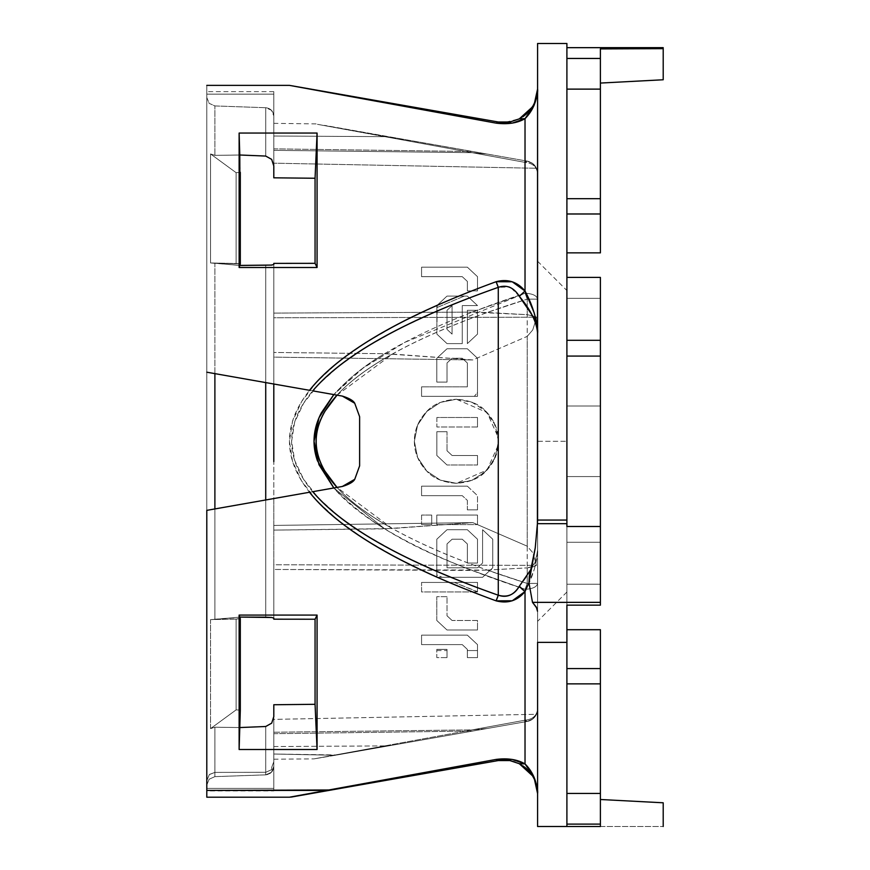 <?xml version="1.0" encoding="UTF-8"?>
<svg xmlns="http://www.w3.org/2000/svg" width="870" height="870" viewBox="0 0 870 870"><rect width="100%" height="100%" fill="white"/><g stroke="black" fill="none" stroke-linecap="round" stroke-linejoin="round"><path stroke-width="0.65" stroke-dasharray="4.35 3.26" d="M273.626 163.962L271.69 159.395L265.72 156.067L265.72 107.717C270.505 108.326 273.191 111.023 273.789 115.808C273.191 111.012 270.505 108.315 265.72 107.717L265.72 156.067L265.72 107.717L214.89 105.933L209.148 103.345L214.89 105.933L265.72 107.717L265.72 156.067L239.783 155.001L214.89 155.36L214.89 105.933L214.89 155.36L214.89 105.933L214.89 155.36L210.551 153.957L210.551 262.957L210.551 153.957L236.118 172.673L240.305 172.423L240.305 263.871L236.118 263.479L236.118 172.673L236.118 263.479L210.551 262.957L214.89 263.208L210.551 262.957L210.551 153.957L236.118 172.673L240.305 172.423L240.305 263.871L210.551 262.957L214.89 263.208L214.89 373.621L214.89 263.208L214.89 373.621L265.72 382.582L265.72 265.383L265.72 382.582L273.8 384.007L273.8 263.371L273.8 461.578M534.028 105.444L525.023 118.646L525.023 291.015L512.267 281.782L496.096 281.717L477.51 288.688L477.51 276.671L467.353 267.166L421.569 267.166L421.569 276.671L462.264 276.671L467.342 281.391L467.342 290.895L471.812 290.895L458.86 296.083L447.006 296.083L437.186 305.294C387.868 327.24 351.067 349.446 326.783 371.914C301.923 394.904 289.482 417.991 289.449 441.188C289.416 464.395 301.803 487.494 326.598 510.472C350.914 533.016 387.65 555.223 436.816 577.104L449.137 582.432L421.569 582.432L421.569 591.948L472.551 591.948L496.096 600.844L512.212 600.789L525.023 591.546L525.023 763.914L512.267 759.456L496.096 759.423L326.478 790.417L206.799 790.417L206.799 85.717M333.852 487.972L384.703 528.851L333.808 487.972C385.725 542.064 457.326 565.413 525.132 589.305L525.132 720.175L333.808 755.236L273.8 754.007L273.8 751.713L273.8 754.018L273.8 704.743L273.8 761.729L271.69 767.405L271.69 769.624L265.72 772.299L214.879 772.397L214.89 727.2L239.783 727.559L214.89 727.2L239.783 727.537L265.72 726.493L265.72 772.299L265.72 726.493L265.72 772.299L214.89 772.397L265.72 772.299L271.69 769.624L265.709 772.31L271.69 769.624L271.69 767.405L273.8 761.729L273.8 704.743L273.8 732.236L472.073 729.897L525.132 720.175L525.132 589.305C485.601 576.342 451.813 563.162 423.777 549.742C381.506 529.449 351.513 508.852 333.808 487.972L273.8 498.553L273.8 619.19L273.8 498.553L265.72 499.978L265.72 617.178L265.72 499.978L214.89 508.939L214.89 619.353L214.89 508.939L214.89 619.353L210.551 619.603L240.305 618.69L240.305 710.137L236.118 709.887L210.551 728.603L210.551 619.603L236.118 619.081L236.118 709.887L236.118 619.081L240.305 618.69L240.305 710.137L236.118 709.887L210.551 728.603L210.551 619.603L210.551 728.603L214.89 727.2L214.89 772.397L265.72 772.299L271.69 769.624L265.72 772.299L214.879 772.397L209.398 774.55L214.879 772.397L265.709 772.31L214.89 772.397L209.398 774.55L214.89 772.397L214.89 727.2L214.89 772.397L209.398 774.452L206.799 780.64L206.799 790.917L273.789 790.917M289.449 85.369L496.096 123.138L512.212 123.116L525.023 118.646L525.023 291.015L534.028 312.439C536.91 322.476 538.095 329.404 537.584 333.221L537.584 89.012L537.584 333.221C536.551 323.988 534.789 318.039 532.299 315.397L519.314 296.311C514.474 287.796 507.46 284.816 498.271 287.35L469.376 297.964L467.375 296.083L458.86 296.083L471.812 290.895L477.51 290.895L477.51 288.688L496.096 281.717A12.561 2.066 -109.4 0 1 498.271 287.35L498.271 437.545L494.029 422.526L484.666 410.161L471.529 402.049L456.402 399.243L440.394 402.397L426.768 411.466L417.578 425.125L414.359 441.318L417.6 457.489L426.789 471.116L440.405 480.164L456.402 483.318L471.551 480.501L484.677 472.388L494.04 460.012L498.271 445.016L498.271 595.211L477.51 587.685L477.51 582.432L463.786 582.432L450.91 577.288L482.6 577.288L492.757 567.795L492.757 539.226L482.578 529.721L482.578 563.031L477.499 567.795L447.017 567.795L447.017 543.935L452.096 539.226L462.264 539.226L467.342 543.935L467.342 563.031L477.51 563.031L477.51 539.215L467.353 529.721L447.028 529.721L436.816 539.226L436.816 571.372C388.879 550.732 352.698 529.46 328.262 507.569C303.837 485.678 291.624 463.579 291.624 441.264C291.635 418.959 303.858 396.861 328.294 374.97C352.731 353.079 388.923 331.807 436.87 311.166L436.87 334.102L447.006 343.606L462.264 343.606L462.264 305.587L477.51 305.587L469.376 297.964L498.271 287.35L509.059 286.969M206.799 372.197L206.799 97.494L206.799 372.197L273.8 384.007L273.8 263.371L315.06 263.327L317.071 267.492L239.13 267.492L317.071 267.492L317.071 133.056L239.13 133.056L239.13 267.492L239.783 265.481L265.72 265.383L265.72 382.582L265.72 265.383L273.8 264.469L273.8 384.007L273.8 263.371L315.06 263.327L315.06 178.252L273.8 177.817L273.8 113.47L273.8 165.974L273.8 113.47L273.8 165.974L271.69 159.395L265.72 156.067L239.783 155.001L214.89 155.36L239.783 155.023L239.13 133.056L240.305 172.423L236.118 172.673L236.118 263.479L240.305 263.871L239.783 265.426L214.89 263.208L239.783 265.481L265.72 265.383L273.8 264.469L273.8 618.102L273.8 263.371L273.8 313.102L472.073 312.112L525.132 293.255C444.048 320.095 386.606 347.706 352.828 376.079L333.808 394.588C348.772 378.222 365.737 364.595 384.703 353.709L273.8 352.448L273.8 384.007L337.027 395.154C349.805 381.212 368.238 367.499 392.305 354.036L472.834 359.952L527.209 336.385L527.209 583.422C479.718 568.523 440.002 553.015 408.063 536.888C376.123 520.76 352.448 504.274 337.027 487.407L342.334 486.471L337.027 487.407L392.305 528.525L472.834 522.609L527.209 546.175L527.209 299.139L527.209 314.679L487.233 312.482L527.209 299.139A12.561 2.088 -107.4 0 0 525.132 293.255L525.132 162.396L525.132 293.255L472.073 312.112L487.233 312.482L527.209 299.139C472.073 316.43 427.464 334.537 393.381 353.437L337.016 395.154C349.805 381.212 368.238 367.499 392.305 354.036L384.703 353.709C365.737 364.595 348.772 378.222 333.808 394.588L362.953 368.184L404.789 342.367L525.132 293.255L527.209 299.139L537.584 299.139L537.584 173.489L537.584 655.665L537.584 583.422L527.209 583.422C431.89 553.374 368.499 521.369 337.027 487.407C349.805 501.348 368.238 515.062 392.305 528.525L273.8 530.113L273.8 525.437L273.8 619.19L273.8 618.102L271.766 617.493L239.783 617.08L214.89 619.353L239.783 617.135L214.89 619.353L214.89 508.939L206.799 510.364M206.799 797.203L206.799 790.428L326.478 790.428L206.799 790.428L206.799 780.651L209.398 774.452L206.799 780.64L209.398 774.452L206.799 780.651L206.799 788.405C206.799 791.743 206.799 791.743 206.799 788.405L206.799 785.077L209.126 779.226L214.879 776.638L214.879 772.397L265.709 772.31L265.709 774.855L265.709 772.31L271.69 769.624L271.69 767.405L273.789 761.739L273.789 766.416C273.343 771.385 270.657 774.191 265.709 774.855L214.879 776.638L214.879 772.397L214.879 776.638L265.709 774.855L265.709 772.31L265.709 774.855C270.646 774.191 273.343 771.385 273.789 766.416L273.789 761.739L271.69 767.405L271.69 769.624L265.709 772.31L265.72 726.493L271.679 723.187L273.8 716.586L273.8 761.729L273.8 704.743L315.06 704.308L315.06 619.233L317.071 615.079L317.071 749.505L239.13 749.505L239.783 727.559L239.13 749.505L317.071 749.505L317.071 615.079L239.13 615.079L239.13 749.505L239.13 615.079L317.071 615.079L315.06 619.233L273.8 619.19L273.8 569.458L472.073 570.448L525.132 589.305L472.073 570.448L487.233 570.078L527.209 583.422L527.209 567.882L487.233 570.078L527.209 583.422A12.561 2.088 -72.6 0 1 525.132 589.305C532.657 588.914 536.812 586.946 537.584 583.422L537.584 299.139L527.209 299.139L527.209 314.679L536.453 317.191L536.04 319.453L536.453 317.191L535.267 316.452L527.209 314.679L472.073 312.112L273.8 313.102L273.8 317.778L535.463 317.202L273.8 317.778L273.8 357.124L472.834 359.952L273.8 357.124L273.8 352.448L384.703 353.709L472.834 359.952L527.209 336.385L527.209 583.422L527.209 567.882L536.453 565.369L532.712 552.591L527.209 546.175L527.209 299.139L537.584 299.139C536.812 295.615 532.668 293.658 525.132 293.255L525.132 162.396L317.43 124.323L384.703 136.655L273.8 136.014L273.8 123.377L273.8 177.817L273.8 150.336L472.073 152.663L525.132 162.396L472.073 152.663L487.233 154.066L527.209 161.113A12.561 3.708 -80 0 0 525.132 162.396C532.657 163.136 536.812 166.844 537.584 173.489A12.561 12.561 0 0 0 527.209 161.113L324.499 125.367L527.209 161.113A12.561 12.561 0 0 1 537.584 173.489C537.192 167.029 533.734 162.907 527.209 161.113L532.712 163.549L536.453 168.269L532.712 163.549L527.209 161.113L525.132 162.396C532.668 163.147 536.812 166.844 537.584 173.489C536.812 166.844 532.668 163.147 525.132 162.396A12.561 3.708 -80 0 1 527.209 161.113L317.43 124.323M436.805 650.553L447.017 650.553L447.017 649.379L436.805 649.379L436.805 650.553L447.017 650.553L447.017 657.611L447.017 649.379L436.805 649.379L447.017 649.379L436.805 649.379L436.805 657.611L447.017 657.611L447.017 649.379L447.017 657.611L436.805 657.611L436.805 650.553M421.569 635.154L421.569 644.616L462.264 644.616L467.342 649.379L467.342 650.553L477.51 650.553L477.51 644.616L467.353 635.154L421.569 635.154L467.353 635.154L477.51 644.616L477.51 657.611L467.342 657.611L467.342 649.379L462.264 644.616L421.569 644.616L421.569 635.154L421.569 644.616L462.264 644.616L467.342 649.379L467.342 657.611L477.51 657.611L477.51 644.616L467.353 635.154L421.569 635.154L421.569 644.616L462.264 644.616L467.342 649.379L467.342 650.553L477.51 650.553L477.51 657.611L477.51 644.616L467.353 635.154L421.569 635.154M436.805 620.495L447.017 630L477.51 630L477.51 620.495L452.096 620.495L447.017 615.786L447.017 596.657L436.805 596.657L436.805 620.495L436.805 596.657L447.017 596.657L447.017 615.786L452.096 620.495L477.51 620.495L477.51 630L447.017 630L436.805 620.495L447.017 630L436.805 620.495L436.805 596.657L436.805 620.495M206.799 94.156C206.799 90.817 206.799 90.817 206.799 94.156L273.789 94.156C273.789 90.817 273.789 90.817 273.789 94.156L273.789 115.808C273.789 112.241 273.789 112.241 273.789 115.808L273.789 94.156L273.789 115.808L271.342 110.185L265.72 107.717L214.89 105.933L209.148 103.345L206.799 97.494L209.148 103.356L214.89 105.933L265.72 107.717L271.342 110.175L273.789 115.808L273.789 94.156L206.799 94.156L206.799 97.494L206.799 94.156C206.799 90.806 206.799 90.806 206.799 94.156C206.799 90.806 206.799 90.806 206.799 94.156L273.789 94.156C273.789 90.806 273.789 90.806 273.789 94.156C273.789 90.806 273.789 90.806 273.789 94.156L206.799 94.156M206.799 85.477L206.799 790.417L326.478 790.417L496.096 759.423A12.561 4.111 -100 0 0 498.271 760.565C507.504 759.673 514.518 760.728 519.314 763.719L510.559 760.684M359.625 465.852L359.625 416.708L359.625 465.852M342.334 396.089L337.027 395.154L342.334 396.089M467.375 310.296L467.342 343.606L477.51 334.102L477.51 310.296L467.375 310.296L477.51 310.296L477.51 334.102L467.342 343.606L467.375 310.296L467.342 343.606L467.375 310.296L477.51 310.296L467.375 310.296M421.569 386.835L421.569 396.328L474.357 396.328L477.51 392.49L477.51 358.266L467.342 348.761L447.017 348.761L436.805 358.255L436.805 382.082L447.017 382.082L447.017 362.975L452.096 358.266L462.264 358.266L467.342 362.986L467.342 386.835L421.569 386.835L467.342 386.835L467.342 362.986L462.264 358.266L452.096 358.266L447.017 362.975L447.017 382.082L436.805 382.082L436.805 358.255L447.017 348.761L467.342 348.761L477.51 358.266L477.51 396.328L421.569 396.328L421.569 386.835L421.569 396.328L477.51 396.328L477.51 358.266L467.342 348.761L447.017 348.761L436.805 358.255L436.805 382.082L447.017 382.082L436.805 382.082L436.805 358.255L447.017 348.761L467.342 348.761L477.51 358.266L477.51 396.328L421.569 396.328L421.569 386.835L467.342 386.835L421.569 386.835M421.569 495.661L462.264 495.661L467.342 500.37L467.342 509.874L477.51 509.874L477.51 495.661L467.353 486.156L421.569 486.156L421.569 495.661L421.569 486.156L467.353 486.156L477.51 495.661L477.51 509.874L467.342 509.874L467.342 500.37L462.264 495.661L421.569 495.661L462.264 495.661L421.569 495.661L421.569 486.156L421.569 495.661M436.805 524.588L477.51 524.588L477.51 515.062L436.805 515.062L436.805 524.588L436.805 515.062L436.805 524.588L477.51 524.588L477.51 515.062L436.805 515.062L436.805 524.588L477.51 524.588L436.805 524.588M421.569 515.062L421.569 524.588L431.705 524.588L431.705 515.062L421.569 515.062L431.705 515.062L431.705 524.588L421.569 524.588L431.705 524.588L431.705 515.062L431.705 524.588L421.569 524.588L421.569 515.062L431.705 515.062L421.569 515.062L421.569 524.588L421.569 515.062M436.87 305.587L436.87 311.166L398.699 328.99L366.194 347.173L339.463 365.639L318.594 384.344L303.63 403.223L294.636 422.211L291.624 441.264L294.625 460.317L303.619 479.316L318.561 498.195L339.441 516.9L366.161 535.365L398.656 553.548L436.816 571.372L436.816 577.104L398.068 558.486L365.074 539.509L337.941 520.216L316.756 500.674L301.585 480.947L292.472 461.1L289.449 441.188L292.527 421.287L301.694 401.44L316.919 381.712L338.158 362.17L365.335 342.889L398.384 323.901L437.186 305.294L436.87 334.102L436.87 305.587L447.006 296.083L464.275 296.083L436.87 307.588L436.87 305.587L447.006 296.083L467.375 296.083L477.51 305.587L467.375 296.083L447.006 296.083L436.87 305.587M449.137 582.432L437.229 577.288L450.91 577.288L463.786 582.432L421.569 582.432L477.51 582.432L477.51 591.948L477.51 587.685L498.271 595.211A12.561 2.066 -70.6 0 1 496.096 600.844L472.551 591.948L477.51 591.948L477.51 582.432L449.137 582.432M566.903 605.15L600.398 605.15L600.398 542.282L600.398 605.15L566.903 605.15L566.903 542.282L600.398 542.282L600.398 526.491L600.398 542.282L566.903 542.282L566.903 605.15L566.903 476.564L566.903 605.15L600.398 605.15L600.398 405.996L600.398 605.15L566.903 605.15L600.398 605.15L566.903 605.15L566.903 584.216L600.398 584.216L566.903 584.216L566.903 476.564L600.398 476.564L600.398 283.544L600.398 476.564L566.903 476.564L566.903 584.216L600.398 584.216L566.903 584.216L566.903 605.15M566.903 277.41L566.903 405.996L566.903 277.41L566.903 345.977L566.903 340.29L600.398 340.29L600.398 526.491L600.398 356.069L566.903 356.069L566.903 345.977L566.903 526.491L566.903 356.069L600.398 356.069L566.903 356.069L600.398 356.069L566.903 356.069L566.903 542.282L566.903 526.491L600.398 526.491L566.903 526.491L566.903 356.069L600.398 356.069L600.398 277.41L600.398 340.29L566.903 340.29L566.903 277.41L600.398 277.41L566.903 277.41L600.398 277.41L566.903 277.41L600.398 277.41L600.398 298.345L600.398 277.41L566.903 277.41L566.903 298.345L600.398 298.345L566.903 298.345L566.903 405.996L600.398 405.996L566.903 405.996L566.903 298.345L600.398 298.345L566.903 298.345L566.903 277.41M600.398 629.706L600.398 826.5L600.398 799.497L600.398 826.5L663.201 826.5L600.398 826.5L600.398 668.573L566.903 668.573L566.903 629.706L566.903 683.874L566.903 668.573L600.398 668.573L600.398 629.706L566.903 629.706L600.398 629.706M600.398 48.916L600.398 252.855L566.903 252.855L566.903 47.665L566.903 252.855L600.398 252.855L600.398 213.987L566.903 213.987L566.903 252.855L566.903 198.686L566.903 213.987L600.398 213.987L600.398 198.686L566.903 198.686L566.903 89.121L566.903 198.686L600.398 198.686L600.398 89.121L566.903 89.121L600.398 89.121L600.398 58.453L566.903 58.453L566.903 47.665L566.903 58.453L600.398 58.453L600.398 48.916L600.398 83.063L600.398 48.916L600.398 83.063L600.398 48.916L663.201 48.655L600.398 48.916M532.299 775.475L519.314 763.719L525.023 763.914C532.777 771.657 536.964 781.543 537.584 793.549L537.584 89.012C536.551 98.56 534.789 104.585 532.299 107.086C534.789 104.585 536.551 98.56 537.584 89.012L537.584 333.221C536.681 321.987 530.591 309.687 519.314 296.311L525.023 291.015C532.777 305.5 536.964 319.562 537.584 333.221L537.584 549.34C538.095 553.157 536.91 560.084 534.028 570.122L525.023 591.546L525.023 763.914L534.028 777.117C536.91 785.088 538.095 790.569 537.584 793.549C536.551 784 534.789 777.976 532.299 775.475C534.789 777.976 536.551 784 537.584 793.549L537.584 549.34C536.964 562.999 532.777 577.071 525.023 591.546L519.314 586.25L532.299 567.164C534.789 564.521 536.551 558.573 537.584 549.34C536.681 560.574 530.591 572.873 519.314 586.25L525.023 591.546C517.378 600.768 507.743 603.867 496.096 600.844L498.271 595.211C507.504 597.744 514.518 594.765 519.314 586.25C513.757 595.134 506.742 598.125 498.271 595.211L498.271 445.016L487.059 470.039L456.402 483.318C443.069 482.382 433.206 478.315 426.789 471.116C418.492 462.405 414.348 452.476 414.359 441.318C414.327 430.139 418.47 420.188 426.768 411.466C433.184 404.256 443.058 400.178 456.402 399.243C443.069 400.178 433.206 404.245 426.789 411.445C418.492 420.156 414.348 430.084 414.359 441.242C414.327 452.422 418.47 462.372 426.768 471.094C433.184 478.304 443.058 482.382 456.402 483.318C469.724 482.382 479.598 478.315 486.015 471.116C494.312 462.405 498.456 452.476 498.434 441.318C498.477 430.139 494.334 420.188 486.036 411.466C479.62 404.256 469.746 400.178 456.402 399.243L487.059 412.521L498.271 437.545L498.271 445.016L498.271 287.35L496.096 281.717C507.786 278.704 517.433 281.804 525.023 291.015L519.314 296.311C513.789 287.426 506.775 284.446 498.271 287.35M511.266 288.09L519.314 296.311M566.903 826.5L566.903 683.874L566.903 826.5L600.398 826.5L600.398 799.497L600.398 826.5L566.903 826.5L566.903 824.118L600.398 824.118L566.903 824.118L566.903 826.5L537.584 826.5M663.201 47.665L663.201 48.655M214.89 373.621L214.89 263.208L239.783 265.426L210.551 262.957L236.118 263.479L236.118 172.673L210.551 153.957L210.551 262.957L240.305 263.871M337.027 487.407L265.72 499.978L265.72 617.178L265.72 499.978L214.89 508.939M273.8 498.553L273.8 564.782L536.453 565.369L532.712 552.591L527.209 546.175L472.834 522.609L273.8 525.437L472.834 522.609L384.703 528.851L273.8 530.113M273.8 753.931L273.8 751.702L273.8 753.931M271.679 723.187L265.72 726.493L239.783 727.559L214.89 727.2L210.551 728.603L214.89 727.2M527.209 721.447L532.712 719.011L536.453 714.292L273.8 719.381L273.8 732.236L472.073 729.897L487.233 728.494L527.209 721.447L472.834 731.028L273.8 733.704L273.8 719.381L536.453 714.292L532.712 719.011L527.209 721.447L487.233 728.494L527.209 721.447A12.561 3.708 -100 0 1 525.132 720.175L472.073 729.897L487.233 728.494L527.209 721.447L337.027 754.975L342.334 754.04L333.808 755.236L273.8 754.007L337.027 754.986L342.334 754.04L333.797 755.247L273.8 754.018L337.027 754.975L527.209 721.447A12.561 12.561 0 0 0 537.584 709.072L537.584 655.665L537.584 709.072A12.561 12.561 0 0 1 527.209 721.447L532.712 719.011L536.453 714.292L532.712 719.011L527.209 721.447C533.734 719.653 537.192 715.531 537.584 709.072C536.812 715.716 532.668 719.414 525.132 720.175L527.209 721.447L525.132 720.175L525.132 589.305C532.668 588.903 536.812 586.946 537.584 583.422L527.209 583.422L537.584 583.422C536.812 586.946 532.668 588.903 525.132 589.305L527.209 583.422L525.132 589.305L525.132 720.175C532.657 719.425 536.812 715.727 537.584 709.072L537.584 583.422L537.584 709.072C537.192 715.531 533.734 719.653 527.209 721.447L337.027 754.975L392.305 745.231L384.703 745.905L273.8 746.547L273.8 754.007L333.808 755.236L384.703 745.905L314.016 758.868L337.027 754.986L314.016 758.868L333.797 755.247L314.016 758.868L333.797 755.247L273.8 754.018L333.797 755.247L359.636 750.995L337.027 754.986M537.584 441.286L537.584 261.228L537.584 621.332L537.584 261.228L537.584 441.286L566.903 441.286L537.584 441.286M536.029 319.507L532.712 329.969L527.209 336.385L532.712 329.969L536.029 319.507M508.678 760.369L498.271 760.565L496.096 759.423M416.154 775.039L331.448 789.982L416.154 775.05M291.624 85.564L498.314 122.007C223.47 73.548 223.47 73.548 498.271 121.996L496.096 123.138L498.271 121.996L502.207 122.452M510.636 121.865L519.314 118.853L532.299 107.086M535.159 101.496L537.584 89.012C536.964 101.018 532.777 110.903 525.023 118.646L519.314 118.853L504.296 122.507M384.703 136.655L273.8 136.014L273.8 148.857L472.834 151.532L273.8 148.857L273.8 163.179L536.453 168.269L532.712 163.549L527.209 161.113C533.734 162.907 537.192 167.029 537.584 173.489C536.812 166.844 532.657 163.136 525.132 162.396L527.209 161.113L392.305 137.329L384.703 136.655L525.132 162.396L525.132 293.255C532.657 293.658 536.812 295.615 537.584 299.139L537.584 173.489L537.584 299.139L527.209 299.139L525.132 293.255C532.657 293.658 536.812 295.615 537.584 299.139C536.812 295.615 532.668 293.658 525.132 293.255A12.561 2.088 -107.4 0 1 527.209 299.139C431.89 329.186 368.499 361.191 337.027 395.154L273.8 384.007M527.209 583.422L537.584 583.422C536.812 586.946 532.657 588.914 525.132 589.305M525.132 720.175C532.657 719.425 536.812 715.727 537.584 709.072C536.812 715.716 532.668 719.414 525.132 720.175L333.808 755.236M525.023 118.646L519.314 118.853L523.011 116.645M523.294 116.46L529.906 110.359M524.012 115.938L526.415 113.981M530.004 110.24L535.496 100.605M509.842 122.007L519.216 118.896M496.096 123.138C221.295 72.917 221.295 72.917 496.096 123.138M537.584 793.549L534.474 779.466L532.407 775.648L526.415 768.58L519.314 763.719L525.023 763.914L512.028 759.412M504.306 760.054L498.336 760.554M566.903 405.996L566.903 592.024L566.903 290.547L566.903 405.996L600.398 405.996L566.903 405.996L566.903 476.564L600.398 476.564L566.903 476.564L566.903 405.996M392.305 745.231L384.703 745.905L273.8 746.547L273.8 733.704L472.834 731.028L392.305 745.231M487.233 154.066L527.209 161.113L532.712 163.549L536.453 168.269L273.8 163.179L273.8 150.336L472.073 152.663L487.233 154.066M487.233 570.078L527.209 567.882L532.712 567.044L536.453 565.369L273.8 564.782L273.8 569.458L487.233 570.078M273.8 716.586L273.8 704.743L315.06 704.308L317.071 749.505L315.06 704.308L315.06 619.233L273.8 619.19L273.8 618.102L271.766 617.493M265.72 617.178L239.783 617.08L239.13 615.079M240.305 618.69L236.118 619.081L236.118 709.887L236.118 619.081L240.305 618.69L239.783 617.135L210.551 619.603L210.551 728.603L236.118 709.887L240.305 710.137L239.783 727.537M239.783 265.481L239.13 267.492L239.13 133.056L317.071 133.056L317.071 267.492L315.06 263.327L315.06 178.252L317.071 133.056L315.06 178.252L273.8 177.817L273.8 165.974M214.89 155.36L210.551 153.957L214.89 155.36L239.783 155.023M240.305 172.423L236.118 172.673L210.551 153.957M236.118 619.081L210.551 619.603L236.118 619.081M210.551 728.603L236.118 709.887L240.305 710.137M566.903 683.874L600.398 683.874L566.903 683.874L566.903 793.44L600.398 793.44L566.903 793.44L566.903 683.874M566.903 89.121L566.903 58.453L566.903 89.121M566.903 793.44L566.903 824.118L566.903 793.44M536.67 607.902L537.497 611.218M663.201 802.793L663.201 826.5L663.201 802.793M600.398 526.491L566.903 526.491L600.398 526.491M566.903 356.069L566.903 340.29L566.903 356.069M273.789 751.626L273.8 761.729L271.69 767.405L273.789 761.739L273.789 751.626L273.789 761.739L273.789 751.626L273.789 761.739L271.69 767.405L273.8 761.729L273.789 751.626M206.799 780.64L206.799 790.417L206.799 780.64L209.398 774.452L206.799 780.651L206.799 785.077L209.126 779.226L206.799 785.077L206.799 788.405L206.799 785.077L209.137 779.226L214.879 776.638L209.137 779.226L214.879 776.638L265.709 774.855L271.451 772.266L273.789 766.416L273.789 788.405C273.789 791.743 273.789 791.743 273.789 788.405L273.789 761.739L273.789 788.405L206.799 788.405L273.789 788.405L273.789 766.416L271.451 772.266L265.709 774.855L214.879 776.638L214.879 772.397L209.398 774.452M291.624 797.007L331.448 789.982L291.624 797.007M326.478 790.428L289.438 797.203L331.448 789.982M273.789 788.405L206.799 788.405C206.799 791.754 206.799 791.754 206.799 788.405C206.799 791.754 206.799 791.754 206.799 788.405L273.789 788.405C273.789 791.754 273.789 791.754 273.789 788.405C273.789 791.754 273.789 791.754 273.789 788.405M467.342 650.553L467.342 657.611L467.342 650.553M447.017 596.657L436.805 596.657L447.017 596.657L447.017 615.786L447.017 596.657M447.017 615.786L452.096 620.495L447.017 615.786M477.51 620.495L452.096 620.495L477.51 620.495L477.51 630L477.51 620.495M447.017 630L477.51 630L447.017 630M421.569 582.432L454.336 582.432L477.51 591.948L421.569 591.948L421.569 582.432L421.569 591.948L477.51 591.948L421.569 591.948L421.569 582.432M454.336 582.432L477.51 582.432L477.51 591.665L454.336 582.432M492.757 539.226L492.757 567.795L482.6 577.288L436.816 577.288L436.816 539.226L436.816 577.288L482.6 577.288L492.757 567.795L482.6 577.288L436.816 577.288L436.816 574.95L442.167 577.288L436.816 574.95L436.816 539.226L447.028 529.721L467.353 529.721L477.51 539.215L477.51 563.031L467.342 563.031L467.342 543.935L462.264 539.226L452.096 539.226L447.017 543.935L447.017 567.795L477.499 567.795L482.578 563.031L482.578 529.721L492.757 539.226L492.757 567.795L492.757 539.226L482.578 529.721L492.757 539.226M482.578 563.031L482.578 529.721L482.578 563.031L477.499 567.795L447.017 567.795L477.499 567.795L482.578 563.031M447.017 543.935L447.017 567.795L447.017 543.935L452.096 539.226L462.264 539.226L467.342 543.935L462.264 539.226L452.096 539.226L447.017 543.935M467.342 563.031L467.342 543.935L467.342 563.031L477.51 563.031L467.342 563.031M477.51 539.215L477.51 563.031L477.51 539.215L467.353 529.721L447.028 529.721L436.816 539.226L447.028 529.721L467.353 529.721L477.51 539.215M436.805 515.062L477.51 515.062L436.805 515.062M477.51 524.588L477.51 515.062L477.51 524.588M421.569 486.156L467.353 486.156L421.569 486.156M467.353 486.156L477.51 495.661L467.353 486.156M477.51 509.874L477.51 495.661L477.51 509.874L467.342 509.874L477.51 509.874M467.342 500.37L467.342 509.874L467.342 500.37L462.264 495.661L467.342 500.37M436.87 417.48L436.87 426.996L477.51 426.996L477.51 417.48L436.87 417.48L436.87 426.996L477.51 426.996L477.51 417.48L436.87 417.48L477.51 417.48L436.87 417.48L436.87 426.996L436.87 417.48M477.51 426.996L436.87 426.996L477.51 426.996L477.51 417.48L477.51 426.996M436.849 455.499L447.017 465.004L436.849 455.499L447.017 465.004L477.51 465.004L477.51 455.499L452.096 455.499L447.017 450.78L447.017 431.694L436.849 431.694L436.849 455.499L436.849 431.694L436.849 455.499L436.849 431.694L447.017 431.694L436.849 431.694L447.017 431.694L447.017 450.78L447.017 431.694L447.017 450.78L452.096 455.499L477.51 455.499L452.096 455.499L447.017 450.78L452.096 455.499L477.51 455.499L477.51 465.004L477.51 455.499L477.51 465.004L447.017 465.004L477.51 465.004L447.017 465.004L436.849 455.499M456.402 399.243L472.41 402.397L486.036 411.466L495.226 425.125L498.434 441.318L495.193 457.489L486.015 471.116L472.388 480.164L456.402 483.318L440.394 480.164L426.768 471.094L417.578 457.435L414.359 441.242L417.6 425.071L426.789 411.445L440.405 402.397L456.402 399.243M467.342 362.986L467.342 386.835L467.342 362.986L462.264 358.266L467.342 362.986M462.264 358.266L452.096 358.266L462.264 358.266M452.096 358.266L447.017 362.975L452.096 358.266M447.017 382.082L447.017 362.975L447.017 382.082M477.51 396.328L474.357 396.328L477.51 392.49L477.51 396.328M477.51 334.102L477.51 310.296L477.51 334.102L467.342 343.606L477.51 334.102M477.51 305.587L462.264 305.587L477.51 305.587L462.264 305.587L462.264 343.606L462.264 305.587L462.264 343.606L447.006 343.606L436.87 334.102L447.006 343.606L462.264 343.606L447.006 343.606L436.87 334.102L436.87 307.588L464.275 296.083L467.375 296.083L477.51 305.587M447.017 310.296L447.017 329.393L452.074 334.102L452.074 305.587L447.017 310.296L447.017 329.393L452.074 334.102L452.074 305.587L447.017 310.296L452.074 305.587L452.074 334.102L447.017 329.393L447.017 310.296L447.017 329.393L452.074 334.102L452.074 305.587L447.017 310.296M477.51 276.671L477.51 290.895L477.51 276.671L477.51 290.895L467.342 290.895L477.51 290.895L467.342 290.895L467.342 281.391L467.342 290.895L467.342 281.391L462.264 276.671L421.569 276.671L421.569 267.166L467.353 267.166L477.51 276.671L467.353 267.166L421.569 267.166L421.569 276.671L462.264 276.671L467.342 281.391L462.264 276.671L421.569 276.671L421.569 267.166L467.353 267.166L477.51 276.671M206.799 97.494L209.148 103.356M316.093 123.888L273.8 123.344M532.407 106.912L529.699 110.599M536.116 98.767L536.572 97.103M537.203 93.971L537.377 92.709M537.562 90.219L537.584 89.316M534.474 779.466L535.093 780.912M536.322 784.501L536.583 785.49M536.594 785.534L536.746 786.197M537.116 788.068L537.573 792.407M532.407 775.648L529.699 771.962M526.415 768.58L523.294 766.1M498.271 760.565L504.132 760.054M566.903 592.024L537.584 621.332M537.584 261.228L566.903 290.547M273.789 759.216L314.016 758.868M273.789 91.644L206.799 91.644"/><path stroke-width="1.3" d="M498.336 760.554L331.448 789.982L206.799 790.417L206.799 510.364L206.799 790.417L326.478 790.417L496.096 759.423L512.212 759.445L525.023 763.914L525.023 591.546L512.267 600.779L496.096 600.844C448.681 583.498 409.618 565.859 378.907 547.915C347.424 529.536 324.292 510.984 309.524 492.257L206.799 510.364L214.89 508.939L214.89 373.621L206.799 372.197L309.524 390.304C324.271 371.61 347.402 353.057 378.907 334.646C409.585 316.724 448.648 299.084 496.096 281.717L512.212 281.771L525.023 291.015L525.023 118.646L512.267 123.105L496.096 123.138L289.449 85.369L498.271 121.996L496.096 123.138L512.202 123.127L525.023 118.646L534.028 105.444C536.91 97.473 538.095 91.992 537.584 89.012C538.095 91.992 536.91 97.473 534.028 105.444M240.305 710.137L240.305 618.69L239.13 615.079L317.071 615.079L317.071 749.505L239.13 749.505L239.13 615.079L239.13 749.505L240.305 710.137L239.783 727.537L239.783 617.08L271.755 617.493L273.8 618.102L273.8 619.19L315.06 619.233L315.06 704.308L273.8 704.743L273.8 716.586L271.69 723.166L265.72 726.493L239.783 727.559L239.13 749.505L317.071 749.505L317.071 615.079L315.06 619.233L315.06 704.308L317.071 749.505L315.06 704.308L273.8 704.743L273.8 716.586L271.69 723.166L265.72 726.493L239.783 727.559M271.69 159.395L273.8 165.974L273.8 177.817L315.06 178.252L317.071 133.056L315.06 178.252L315.06 263.327L317.071 267.492L317.071 133.056L239.13 133.056L239.783 155.001L239.13 133.056L317.071 133.056L317.071 267.492L239.13 267.492L239.13 133.056L239.13 267.492L240.305 263.871L239.783 155.001L265.72 156.067L271.679 159.373L273.8 165.974L273.8 177.817L315.06 178.252L315.06 263.327L273.8 263.371L273.8 264.469L271.766 265.067L239.783 265.426M206.799 510.364L309.524 492.257C339.996 530.276 402.19 566.468 496.096 600.844A12.561 2.066 -70.6 0 0 498.271 595.211C405.442 562.433 343.596 527.927 312.732 491.691L342.334 486.471L354.732 479.316L359.625 465.852L354.732 479.316L342.334 486.471L312.732 491.691C327.892 509.7 351.034 527.394 382.147 544.75C413.272 562.118 451.976 578.931 498.271 595.211L498.271 287.35C451.976 303.63 413.272 320.454 382.147 337.81C351.034 355.178 327.892 372.86 312.732 390.869L342.334 396.089L354.732 403.245L342.334 396.089L312.732 390.869C343.596 354.634 405.442 320.127 498.271 287.35A12.561 2.066 -109.4 0 0 496.096 281.717C402.19 316.093 339.996 352.285 309.524 390.304L206.799 372.197M359.625 416.708L354.732 403.245L359.625 416.708L359.625 465.852L354.732 479.316C353.285 481.991 349.142 484.383 342.334 486.471C349.142 484.383 353.285 481.991 354.732 479.316L359.625 465.852L359.625 416.708L354.732 403.245L359.625 416.708M537.584 44.066L537.41 523.664L537.584 520.064L566.903 520.064L566.903 523.664L537.41 523.664L535.246 547.882L528.949 582.759L532.494 602.355L600.398 602.355L600.398 526.491L566.903 526.491L566.903 523.664L537.41 523.664L535.246 547.882L530.798 569.622L519.314 586.25C514.474 594.765 507.46 597.755 498.271 595.211L498.271 287.35L496.096 281.717C507.743 278.694 517.378 281.793 525.023 291.015L525.023 118.646C532.777 110.903 536.964 101.018 537.584 89.012L534.474 103.095L532.407 106.912L526.415 113.981L519.314 118.853L525.023 118.646C517.433 123.094 507.786 124.595 496.096 123.138C221.295 72.917 221.295 72.917 496.096 123.138L498.271 121.996L509.95 121.996L498.271 121.996C223.47 73.548 223.47 73.548 498.271 121.996L504.296 122.507M566.903 277.41L600.398 277.41L600.398 340.29L600.398 277.41L566.903 277.41M566.903 340.29L600.398 340.29L600.398 356.069L600.398 340.29L566.903 340.29M600.398 826.5L600.398 629.706L566.903 629.706L600.398 629.706L600.398 668.573L566.903 668.573L600.398 668.573L600.398 683.874L566.903 683.874L600.398 683.874L600.398 793.44L566.903 793.44L600.398 793.44L600.398 826.5L537.584 826.5L600.398 826.5M663.201 48.655L663.201 79.768L663.201 48.655L600.398 48.916L600.398 58.453L566.903 58.453L600.398 58.453L600.398 89.121L566.903 89.121L600.398 89.121L600.398 198.686L566.903 198.686L600.398 198.686L600.398 213.987L566.903 213.987L600.398 213.987L600.398 252.855L566.903 252.855L600.398 252.855L600.398 48.916L663.201 48.655L663.201 47.665L566.903 47.665M537.573 792.407L537.584 793.549C536.964 781.543 532.777 771.657 525.023 763.914L519.314 763.719L526.415 768.58L532.407 775.648L534.474 779.466L537.584 793.549C538.084 790.515 536.899 785.034 534.028 777.117L525.023 763.914L525.023 591.546L528.949 582.759L532.494 602.355L600.398 602.355L600.398 605.15L566.903 605.15L600.398 605.15L600.398 356.069L600.398 526.491L566.903 526.491L566.903 44.066M537.584 43.598L537.584 520.064L566.903 520.064L566.903 43.598M537.584 642.354L566.903 642.354L566.903 826.5L566.903 605.15L566.903 642.354L537.584 642.354L537.584 826.5L537.584 642.354M509.059 286.969L511.266 288.09M519.314 296.311L532.299 315.397C534.789 318.039 536.551 323.988 537.584 333.221C538.095 329.404 536.91 322.476 534.028 312.439L525.023 291.015L519.314 296.311C530.591 309.687 536.681 321.987 537.584 333.221C536.964 319.562 532.777 305.5 525.023 291.015L519.314 296.311C513.757 287.426 506.742 284.436 498.271 287.35M536.67 607.902L532.494 602.355L536.312 607.097L537.497 611.218M528.949 582.759L529.286 576.136L530.798 569.622L519.314 586.25A12.561 4.089 42.4 0 0 525.023 591.546L528.949 582.759M273.756 164.974L273.626 163.962M214.89 508.939L214.89 373.621M265.72 382.582L265.72 499.978L265.72 382.582M273.8 461.578L273.8 384.007M271.766 617.493L265.72 617.178L271.755 617.493L273.8 618.102L273.8 619.19L315.06 619.233L317.071 615.079L239.13 615.079M271.766 265.067L239.783 265.481L239.13 267.492L317.071 267.492L315.06 263.327L273.8 263.371L273.8 264.469L271.853 265.046M333.808 487.972L318.975 464.7L314.026 441.286L318.975 417.861L333.808 394.588L321.291 412.913C313.135 428.834 311.841 444.777 317.43 460.719L333.852 487.972M271.679 723.187L273.8 716.586M337.016 395.154L324.858 411.379C313.254 431.107 313.135 450.834 324.499 470.561L337.016 487.407C309.241 456.652 309.241 425.908 337.027 395.154M512.028 759.412L496.096 759.423L326.478 790.417L498.271 760.565L509.929 760.565L519.314 763.719L532.483 775.768M510.559 760.684L508.678 760.369M502.207 122.452L510.636 121.865M532.299 107.086L519.314 118.853L525.023 118.646M519.314 586.25L525.023 591.546C517.433 600.757 507.786 603.856 496.096 600.844L498.271 595.211C506.775 598.125 513.789 595.134 519.314 586.25M523.294 116.46L524.012 115.938M537.584 89.316L537.584 89.012C537.943 92.035 536.899 96.733 534.474 103.095L535.159 101.496M519.216 118.896L509.961 121.985L504.132 122.507M519.314 118.853L509.972 121.985L504.306 122.507M519.27 763.686L509.842 760.554M498.271 760.565A12.561 4.111 -100 0 1 496.096 759.423L498.271 760.565L509.863 760.554M509.961 760.576L519.314 763.719L525.023 763.914C517.378 759.466 507.743 757.966 496.096 759.423M240.305 172.423L240.305 263.871M239.783 155.001L265.72 156.067L271.679 159.373M239.783 617.08L265.72 617.178M239.783 617.135L240.305 618.69M566.903 824.118L600.398 824.118L566.903 824.118M663.201 826.5L663.201 802.793L663.201 826.5M600.398 356.069L566.903 356.069L600.398 356.069M206.799 790.917L206.799 780.651L206.799 790.428L331.448 789.982L206.799 790.428L206.799 797.203L289.438 797.203L326.478 790.428L289.438 797.203M326.478 790.417L416.154 775.039L326.478 790.417M331.448 789.982L291.624 797.007L326.478 790.428M342.334 396.089C349.142 398.188 353.285 400.57 354.732 403.245C353.285 400.57 349.142 398.188 342.334 396.089M206.799 85.369L289.449 85.369M537.584 43.5L566.903 43.5M532.407 106.912L529.699 110.599M526.415 113.981L523.011 116.645M535.496 100.605L536.116 98.767M536.572 97.103L537.203 93.971M537.377 92.709L537.562 90.219M535.093 780.912L536.322 784.501M536.746 786.197L537.116 788.068M526.415 768.58L523.011 765.915M532.407 775.648L529.699 771.962M534.474 779.466C536.899 785.827 537.943 790.515 537.584 793.549M663.201 79.768L600.398 83.063M600.398 799.497L663.201 802.793M289.471 797.192L291.657 797.007"/></g></svg>
